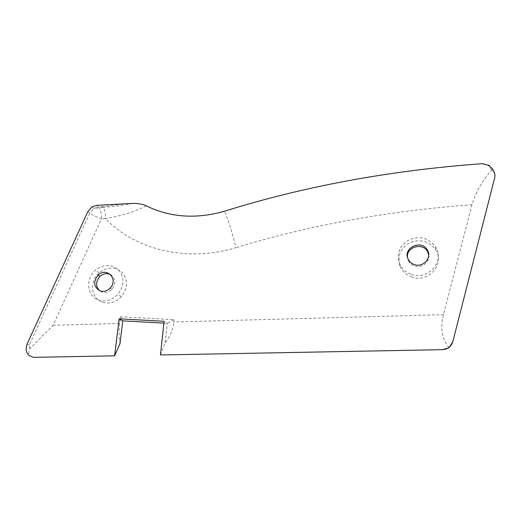 <?xml version="1.0" encoding="UTF-8"?>
<svg xmlns="http://www.w3.org/2000/svg" width="521" height="521" viewBox="0 0 521 521"><rect width="100%" height="100%" fill="white"/><g stroke="black" fill="none" stroke-linecap="round" stroke-linejoin="round"><path stroke-width="0.39" stroke-dasharray="2.6 1.95" d="M146.251 205.828C135.46 211.428 121.868 215.707 105.483 218.651C105.691 213.825 104.897 210.048 103.106 207.319L102.507 206.674L127.612 203.529M29.905 348.621L29.352 345.013L89.788 213.043C92.549 215.056 96.444 216.996 101.465 218.872L53.109 325.286L29.905 348.621C27.509 353.779 28.948 356.683 34.223 357.334M87.88 211.513L89.788 213.043L93.897 208.393L98.462 206.909L99.068 207.553C100.879 210.276 101.68 214.053 101.465 218.872L105.483 218.651C135.414 249.891 187.156 262.591 235.98 247.683C232.926 235.16 229.155 222.988 224.668 211.168M449.089 347.702C441.938 339.067 440.05 328.054 443.43 314.658L472 204.707C475.719 192.229 482.29 180.657 491.726 169.989L493.563 172.002C494.872 173.526 495.243 175.479 494.676 177.85M482.075 163.692C484.719 163.62 486.972 164.434 488.828 166.14L491.726 169.989M53.109 325.286L119.739 323.476L120.559 316.794L174.086 319.679L173.838 321.998L443.43 314.658M102.031 302.03C90.81 298.155 89.254 281.034 99.14 272.783C107.43 266.544 115.154 266.465 122.318 272.561C128.107 280.129 127.801 288.165 121.406 296.677C115.59 302.545 109.13 304.329 102.031 302.03M411.844 277.055C406.106 274.997 402.14 271.272 399.952 265.886C397.152 255.661 400.558 247.866 410.19 242.486C420.675 238.807 429.18 241.262 435.699 249.865C445.338 263.847 428.249 283.417 411.844 277.055M119.739 323.476C118.847 330.828 118.931 337.569 119.993 343.691M160.455 354.964L165.203 342.701C170.152 336.364 173.031 329.467 173.838 321.998M165.203 342.701L167.287 323.307L164.108 321.288M120.559 316.794L122.774 320.864M174.086 319.679L167.287 323.307L163.907 323.124M411.401 274.404C427.995 280.819 445.286 261.028 435.536 246.902C428.939 238.214 420.336 235.733 409.727 239.465C399.991 244.903 396.54 252.789 399.373 263.118C401.587 268.562 405.598 272.327 411.401 274.404M428.698 254.841C430.17 262.043 421.75 268.68 414.54 265.99C411.59 264.955 409.493 263.079 408.249 260.357L407.5 257.439M98.241 299.835C105.405 302.154 111.93 300.35 117.818 294.417C124.285 285.821 124.604 277.7 118.768 270.06C111.54 263.913 103.738 263.991 95.363 270.308C85.366 278.644 86.909 295.928 98.241 299.835M110.387 274.417C115.786 278.266 116.313 283.222 111.976 289.285C108.869 292.281 105.457 293.18 101.745 291.981L99.57 290.711M96.606 205.339L98.462 206.909L102.507 206.674M29.352 345.013L27.053 344.153M492.111 170.374L492.319 168.745M493.563 172.002L493.687 171.057M472 204.707C388.191 210.881 309.513 225.202 235.98 247.683M103.086 207.293C113.682 206.674 123.64 205.372 132.972 203.385M103.106 207.319L93.897 208.393L92.015 206.83M488.828 166.14L488.926 165.333M399.952 265.886L399.373 263.118M435.699 249.865L435.536 246.902M408.249 260.357L408.008 258.93M99.14 272.783L95.363 270.308M121.406 296.677L117.818 294.417M111.976 289.285L110.12 288.113"/><path stroke-width="0.78" d="M163.907 323.124L122.774 320.864L119.993 343.691L114.581 355.83L34.223 357.334C27.222 356.156 24.832 351.76 27.053 344.153L87.88 211.513L92.015 206.83L96.606 205.339L132.972 203.385C138.768 203.477 143.197 204.291 146.251 205.828C170.067 217.511 196.209 219.289 224.668 211.168C304.453 186.231 390.255 170.406 482.075 163.692L488.926 165.333L492.319 168.745L493.687 171.057C494.917 173.2 495.25 175.466 494.676 177.85L452.821 341.659L449.089 347.702L442.407 349.669C447.754 349.259 451.225 346.589 452.821 341.659M114.581 355.83L119.14 318.839L164.108 321.288L160.455 354.964L442.407 349.669M99.843 290.822C93.676 286.876 93.09 281.653 98.085 275.173C106.668 266.446 118.918 279.432 110.12 288.113C107 291.128 103.568 292.027 99.843 290.822M414.332 264.596C411.369 263.554 409.259 261.666 408.008 258.93C402.538 247.67 421.802 238.996 427.467 250.204C432.228 257.817 423.032 267.911 414.332 264.596M122.774 320.864L119.14 318.839M407.5 257.439C405.97 246.934 422.818 242.07 427.598 251.682L428.698 254.841M99.57 290.711C95.499 286.276 95.636 281.509 99.986 276.404C103.288 273.564 106.753 272.906 110.387 274.417M427.598 251.682L427.467 250.204M99.986 276.404L98.085 275.173"/></g></svg>
